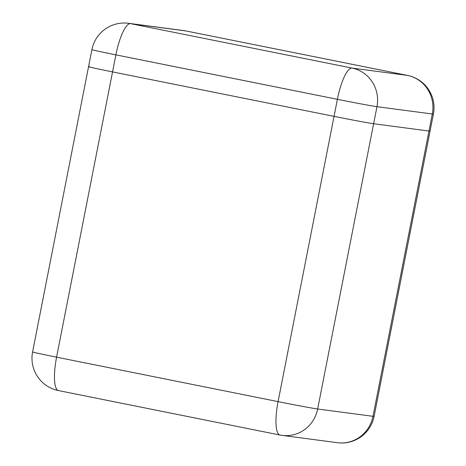 <?xml version="1.0" encoding="UTF-8"?>
<svg xmlns="http://www.w3.org/2000/svg" width="466" height="466" viewBox="0 0 466 466"><rect width="100%" height="100%" fill="white"/><g stroke="black" fill="none" stroke-linecap="round" stroke-linejoin="round"><path stroke-width="0.7" d="M373.621 123.729L428.97 131.039A32.946 0.542 11.1 0 0 430.06 131.115A32.946 0.542 -168.9 0 1 428.97 131.039L373.621 123.729A32.946 0.542 -168.9 0 1 334.046 116.36A32.946 0.542 11.1 0 0 373.621 123.729L317.655 409.002L372.998 416.307L432.314 113.995L376.965 106.685L373.621 123.729M89.658 66.737A32.946 0.542 11.1 0 0 88.563 66.661A32.946 0.542 11.1 0 0 112.545 71.904L334.046 116.36L112.545 71.904A32.946 0.542 -168.9 0 1 88.563 66.661L32.591 351.929A32.946 32.946 0 0 0 58.436 390.572A32.946 8.4 101.3 0 1 56.578 357.172L278.08 401.628L337.39 99.316L115.888 54.86L56.578 357.172A32.946 0.542 -168.9 0 1 32.591 351.929M374.093 416.383A32.946 0.542 -168.9 0 1 372.998 416.307A32.946 31.851 -82.5 0 1 337.454 442.7A32.946 32.946 0 0 0 374.093 416.383L433.409 114.071A32.946 32.946 0 0 0 407.564 75.428L186.062 30.972A32.946 32.946 0 0 0 183.889 30.61L128.546 23.3A32.946 31.851 97.5 0 1 130.573 23.638L352.075 68.094L407.418 75.405L185.922 30.948L130.573 23.638A32.946 8.4 -78.7 0 0 115.888 54.86A32.946 0.542 11.1 0 1 91.907 49.617L88.563 66.661M279.938 435.028A32.946 32.946 0 0 0 282.111 435.39A32.946 31.851 97.5 0 0 317.655 409.002A32.946 0.542 -168.9 0 1 278.08 401.628A32.946 8.4 101.3 0 0 279.938 435.028L58.436 390.572M407.564 75.428A32.946 8.4 -78.7 0 0 407.418 75.405A32.946 31.851 97.5 0 1 432.314 113.995A32.946 0.542 11.1 0 0 433.409 114.071M376.965 106.685A32.946 31.851 -82.5 0 0 352.075 68.094A32.946 8.4 -78.7 0 0 337.39 99.316A32.946 0.542 11.1 0 0 376.965 106.685M183.889 30.61A32.946 31.851 -82.5 0 1 185.922 30.948A32.946 8.4 -78.7 0 1 186.062 30.972M337.454 442.7L282.111 435.39M128.546 23.3A32.946 32.946 0 0 0 91.907 49.617"/></g></svg>
